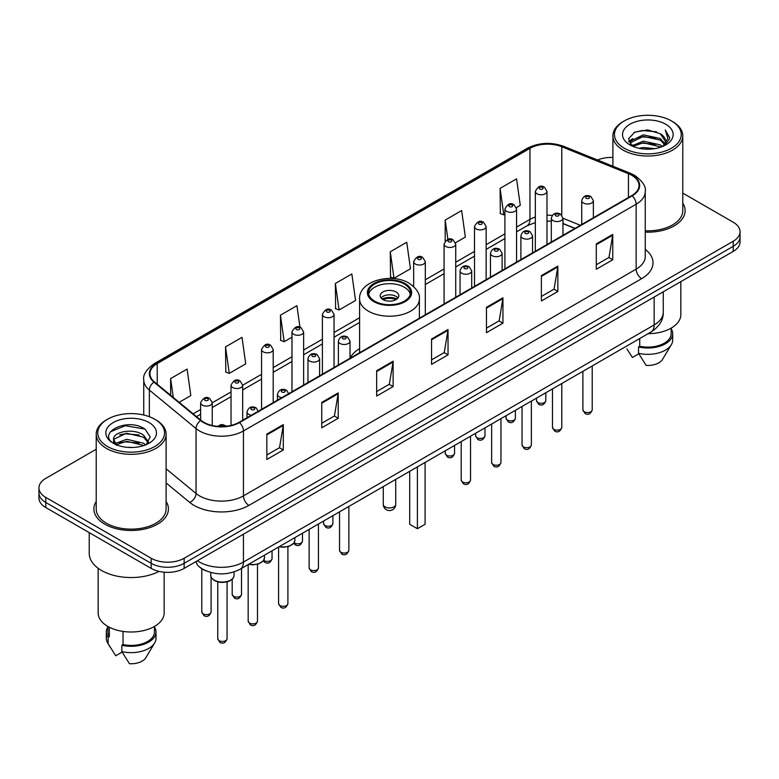 <?xml version="1.0" encoding="UTF-8"?>
<svg xmlns="http://www.w3.org/2000/svg" width="779" height="779" viewBox="0 0 779 779"><rect width="100%" height="100%" fill="white"/><g stroke="black" fill="none" stroke-linecap="round" stroke-linejoin="round"><path stroke-width="1.17" d="M359.606 348.554A41.16 23.759 0 0 0 350.024 358.165M574.863 228.442L562.964 223.631M206.503 571.026A23.292 13.447 180 0 1 199.94 567.394L198.879 566.508A15.531 10.39 129.5 0 1 196.172 561.464M96.216 449.249L45.776 478.374A23.292 13.447 0 0 0 38.95 487.888L38.95 498.024A23.292 13.447 0 0 0 45.776 507.538L151.194 568.407A23.292 13.447 0 0 0 184.146 568.407L733.224 251.393A23.292 13.447 0 0 0 740.05 241.88L740.05 236.806A23.292 13.447 0 0 1 733.224 246.32A23.292 13.447 0 0 0 740.05 236.806L740.05 231.743A23.292 13.447 0 0 0 733.224 222.229L682.784 193.104M38.95 487.888A23.292 13.447 0 0 0 45.776 497.392L151.194 558.261A23.292 13.447 0 0 0 184.146 558.261L184.146 563.334L733.224 246.32L184.146 563.334A23.292 13.447 0 0 1 151.194 563.334A23.292 13.447 0 0 0 184.146 563.334L184.146 568.407M45.776 497.392L45.776 502.465L151.194 563.334L45.776 502.465A23.292 13.447 0 0 1 38.95 492.951A23.292 13.447 0 0 0 45.776 502.465L45.776 507.538M96.216 501.481A37.275 21.52 0 0 0 93.879 508.969A37.275 21.52 0 0 0 104.795 524.179A37.275 21.52 0 0 0 145.42 528.844A37.275 21.52 0 0 0 168.43 508.969A37.275 21.52 0 0 0 166.102 501.481A37.275 21.52 0 0 1 168.43 508.969A37.275 21.52 0 0 1 145.42 528.844A37.275 21.52 0 0 1 104.795 524.179A37.275 21.52 0 0 1 93.879 508.969A37.275 21.52 0 0 1 96.216 501.481M631.759 175.314A24.85 14.343 180 0 1 639.033 185.451A24.85 14.343 180 0 1 631.759 195.597L239.056 422.325A24.85 14.343 180 0 1 201.128 420.407L154.456 381.924A24.85 14.343 180 0 1 149.958 373.696A24.85 14.343 180 0 1 157.231 363.55L529.954 148.361A24.85 14.343 180 0 1 561.786 146.754L628.439 173.698A24.85 14.343 180 0 1 631.759 175.314M632.197 175.061A25.473 14.704 0 0 0 628.799 173.405L562.136 146.462A25.473 14.704 0 0 0 529.516 148.107L156.793 363.296A25.473 14.704 0 0 0 153.94 382.129L200.612 420.611A25.473 14.704 0 0 0 239.494 422.578L632.197 195.85A25.473 14.704 0 0 0 632.197 175.061M266.837 434.117L266.837 459.483L283.303 449.97L283.303 424.604L266.837 434.117M266.837 454.985L279.525 447.652L283.244 425.451A6.213 3.583 -120 0 0 283.303 424.604M279.408 447.721L283.303 449.97M321.746 402.422L321.746 427.778L338.213 418.265L338.213 392.908L321.746 402.422M321.746 423.279L334.434 415.957L338.144 393.746A6.213 3.583 -120 0 0 338.213 392.908M334.318 416.015L338.213 418.265M376.656 370.716L376.656 396.073L393.122 386.569L393.122 361.203L376.656 370.716M376.656 391.574L389.334 384.251L393.054 362.05A6.213 3.583 -120 0 0 393.122 361.203M389.227 384.32L393.122 386.569M596.286 243.915L596.286 269.271L612.761 259.767L612.761 234.401L596.286 243.915M596.286 264.772L608.974 257.45L612.693 235.248A6.213 3.583 -120 0 0 612.761 234.401M608.857 257.508L612.761 259.767M541.376 275.61L541.376 300.976L557.852 291.463L557.852 266.106L541.376 275.61M541.376 296.478L554.064 289.145L557.783 266.944A6.213 3.583 -120 0 0 557.852 266.106M553.957 289.213L557.852 291.463M486.466 307.316L486.466 332.672L502.942 323.168L502.942 297.802L486.466 307.316M486.466 328.173L499.154 320.851L502.874 298.649A6.213 3.583 -120 0 0 502.942 297.802M499.047 320.919L502.942 323.168M431.556 339.011L431.556 364.377L448.032 354.864L448.032 329.507L431.556 339.011M431.556 359.879L444.244 352.556L447.964 330.345A6.213 3.583 -120 0 0 448.032 329.507M444.137 352.614L448.032 354.864M645.246 232.123A37.275 21.52 0 0 0 685.121 210.661A37.275 21.52 0 0 0 682.784 203.173A37.275 21.52 0 0 1 685.121 210.661A37.275 21.52 0 0 1 645.246 232.123M184.146 558.261L733.224 241.247A23.292 13.447 0 0 0 740.05 231.743M612.898 157.455A23.292 13.447 0 0 0 597.561 160.026M225.54 346.879L229.26 373.375L245.736 363.861L242.016 337.365L225.54 346.879L225.813 372.089M179.16 402.305L190.826 395.566L187.106 369.071L170.63 378.575L170.63 395.265M390.269 251.773L393.989 278.269L410.455 268.765L406.745 242.259L390.269 251.773L390.532 276.983M455.52 242.746L465.365 237.059L461.645 210.564L445.179 220.077L445.179 241.12M516.36 207.623L520.275 205.364L516.555 178.858L500.089 188.372L500.352 213.582M299.954 327.238L296.926 305.67L280.45 315.174L280.713 340.384M335.359 283.478L339.079 309.974L355.555 300.46L351.835 273.965L335.359 283.478L335.622 308.679M339.079 309.974L335.359 308.581M393.989 278.269L390.269 276.886M445.179 220.077L447.886 239.387M500.089 188.372L503.809 214.868L504.919 214.225M503.809 214.868L500.089 213.485M280.45 315.174L284.169 341.679L291.979 337.171M284.169 341.679L280.45 340.287M229.26 373.375L225.54 371.982M170.63 378.575L173.279 397.456M624.232 148.205A33.39 19.28 0 0 0 671.459 148.205A33.39 19.28 0 0 0 671.459 120.94L672.55 121.573A34.948 20.176 0 0 1 682.784 135.838A34.948 20.176 0 0 1 661.215 154.485A34.948 20.176 0 0 1 623.132 150.104A34.948 20.176 0 0 1 612.898 135.838A34.948 20.176 0 0 1 623.132 121.573L624.232 120.94A33.39 19.28 0 0 0 624.232 148.205M645.246 230.779A34.948 20.176 0 0 0 682.784 210.661L682.784 135.838M648.099 333.694A33 19.056 0 0 0 680.846 314.638L680.846 281.638M639.014 148.273L643.298 147.504L654.711 148.643M644.029 149.023L649.628 149.159M631.876 145.848L643.298 141.165L660.261 144.845L662.403 146.53M632.957 146.403L643.298 142.752L661.108 147.027M630.454 144.543L630.893 140.931L643.298 134.825L660.261 138.506L664.789 143.55M630.357 144.096L630.893 142.518L643.298 136.413L660.261 140.084L664.39 144.31M662.501 146.491A17.557 10.137 0 0 0 665.402 140.911A17.557 10.137 0 0 0 660.261 133.745L665.383 141.291M665.743 124.241A25.317 14.616 0 0 0 629.938 124.241A25.317 14.616 0 0 0 629.938 144.913A25.317 14.616 0 0 0 665.743 144.913A25.317 14.616 0 0 0 665.743 124.241M660.261 133.745L647.748 129.908L634.788 132.138L628.536 138.779L632.081 146.014M664.214 145.731L669.434 139.052L669.599 137.484L665.247 129.947L667.788 138.38L662.773 146.384M626.881 348.904L632.412 357.473L638.809 353.773M639.734 338.524L639.734 346.266A23.292 13.447 0 0 0 671.138 333.655L671.138 328.134M672.55 121.573L671.459 120.94A33.39 19.28 0 0 0 624.232 120.94M639.734 346.266L638.537 346.957L638.537 353.306L646.132 365.4A15.531 8.968 0 0 0 662.52 359.411L671.332 344.678A24.85 14.343 0 0 0 672.696 340.004L672.696 333.655A24.85 14.343 0 0 0 671.138 328.67M638.537 353.306A24.85 14.343 0 0 0 671.332 344.678M638.537 346.957A24.85 14.343 0 0 0 672.696 333.655M665.247 129.947L669.589 137.786M634.077 132.479L642.217 130.502L656.522 131.797M628.848 142.031L631.35 140.171M636.969 137.834L642.217 136.841L655.996 137.98M636.969 144.173L642.217 143.18L655.996 144.319M628.653 141.427L632.821 138.594M631.555 145.595L632.821 144.933M404.32 284.043A20.965 12.104 0 0 0 381.476 281.423A20.965 12.104 0 0 0 368.535 292.602A20.965 12.104 0 0 0 374.68 301.161A20.965 12.104 0 0 0 397.524 303.791A20.965 12.104 0 0 0 410.465 292.602A20.965 12.104 0 0 0 404.32 284.043M410.29 294.189A20.965 12.104 0 0 0 404.32 287.217A20.965 12.104 0 0 0 382.762 284.316A20.965 12.104 0 0 0 368.71 294.189M409.705 471.324L409.705 524.277L417.398 528.717L425.081 524.277L425.081 462.453M417.398 528.717L417.398 466.884M396.092 291.969A9.319 5.375 0 0 0 385.936 290.801A9.319 5.375 0 0 0 380.181 295.777A9.319 5.375 0 0 0 382.908 299.574A9.319 5.375 0 0 0 393.064 300.743A9.319 5.375 0 0 0 398.819 295.777A9.319 5.375 0 0 0 396.092 291.969M397.991 297.997A9.319 5.375 0 0 0 396.092 296.409A9.319 5.375 0 0 0 381.009 297.997M381.973 298.941A12.425 7.177 180 0 1 396.482 298.717L396.482 299.34M382.995 299.623A10.867 6.281 180 0 1 395.362 299.36L396.482 298.717M395.177 300.042L395.362 299.36M107.541 446.513A33.39 19.28 0 0 0 154.768 446.513A33.39 19.28 0 0 0 154.768 419.248L155.868 419.881A34.948 20.176 0 0 1 166.102 434.146A34.948 20.176 0 0 1 144.524 452.784A34.948 20.176 0 0 1 106.45 448.412A34.948 20.176 0 0 1 96.216 434.146A34.948 20.176 0 0 1 106.45 419.881L107.541 419.248A33.39 19.28 0 0 0 107.541 446.513M96.216 434.146L96.216 508.969A34.948 20.176 0 0 0 106.45 523.235A34.948 20.176 0 0 0 144.524 527.607A34.948 20.176 0 0 0 166.102 508.969L166.102 434.146M89.225 532.622L89.225 553.343A41.93 24.207 0 0 0 101.504 570.462A41.93 24.207 0 0 0 159.091 571.396M98.154 568.281L98.154 612.946A33 19.056 0 0 0 107.823 626.423A33 19.056 0 0 0 143.784 630.552A33 19.056 0 0 0 164.155 612.946L164.155 572.195M126.919 447.292L132.829 447.467M115.302 443.582L126.617 439.268L143.57 443.232L145.624 444.877M116.344 444.663L126.617 441.274L143.94 445.5M113.598 439.327L116.509 444.799M113.637 439.872C111.748 432.053 133.17 427.408 143.57 435.179L148.614 442.141M113.715 440.349L114.201 439.054L126.617 433.221L143.57 437.194L148.214 442.667M146.218 444.634L150.191 436.844L145.167 429.278C127.405 416.512 95.836 433.338 114.065 443.66L114.971 444.205M149.062 422.549A25.317 14.616 0 0 0 113.257 422.549A25.317 14.616 0 0 0 113.257 443.222A25.317 14.616 0 0 0 149.062 443.222A25.317 14.616 0 0 0 149.062 422.549M107.862 626.443L107.862 631.964A23.292 13.447 0 0 0 109.313 636.647L109.313 627.231M107.862 626.978A24.85 14.343 0 0 0 106.304 631.964L106.304 638.303A24.85 14.343 0 0 0 107.668 642.987A24.85 14.343 0 0 0 108.115 643.688L115.72 655.782L122.118 652.081M108.115 643.688L108.115 637.339L109.313 636.647M106.304 631.964A24.85 14.343 0 0 0 108.115 637.339M116.889 445.315C114.24 443.757 113.169 442.044 113.676 440.154M123.043 631.418L123.043 644.574A23.292 13.447 0 0 0 154.456 631.964L154.456 626.443M155.868 419.881L154.768 419.248A33.39 19.28 0 0 0 107.541 419.248M123.043 644.574L121.845 645.265L121.845 651.604L129.45 663.708A15.531 8.968 0 0 0 145.839 657.719L154.641 642.987A24.85 14.343 0 0 0 156.004 638.303L156.004 631.964A24.85 14.343 0 0 0 154.456 626.978M121.845 651.604A24.85 14.343 0 0 0 154.641 642.987M121.845 645.265A24.85 14.343 0 0 0 156.004 631.964M110.365 431.819L125.234 425.724L144.826 429.054M119.654 434.779L125.234 433.776L139.217 434.974M119.654 442.832L125.234 441.82L139.217 443.027M197.428 560.734A31.063 17.936 0 0 0 199.521 562.068A31.063 17.936 0 0 0 243.447 562.068L654.156 324.94A31.063 17.936 0 0 0 663.26 312.262C663.484 319.965 659.375 326.567 650.942 332.049L240.224 569.176A15.531 8.968 60 0 0 243.447 562.068L243.447 534.17M654.156 297.042L654.156 324.94A15.531 8.968 60 0 1 650.942 332.049M733.224 251.393L733.224 241.247M151.194 568.407L151.194 558.261M645.246 249.358A38.823 22.416 180 0 1 641.643 278.658L248.939 505.386A7.761 4.479 60 0 1 243.447 495.872L636.151 269.144A31.063 17.936 0 0 0 645.246 256.466L645.246 191.537A31.063 17.936 180 0 1 636.151 204.225A7.761 4.479 -120 0 0 632.197 195.85M248.939 505.386A38.823 22.416 180 0 1 194.029 505.386A38.823 22.416 180 0 1 189.677 502.387L166.102 482.951M200.612 420.611A7.761 5.19 129.5 0 0 196.035 428.557L196.035 493.477A31.063 17.936 0 0 0 199.521 495.872A31.063 17.936 0 0 0 243.447 495.872L243.447 430.943A31.063 17.936 180 0 1 196.035 428.557L149.364 390.065A31.063 17.936 180 0 1 143.745 379.782L143.745 415.022M645.246 191.537C646.278 186.687 642.714 181.273 634.544 175.304L630.454 173.328A7.761 3.632 112 0 0 628.799 173.405M630.454 173.328L563.801 146.374C550.938 141.827 538.727 142.489 527.169 148.361A7.761 4.479 60 0 1 529.516 148.107M156.793 363.296A7.761 4.479 -120 0 0 154.446 363.55C146.394 369.343 142.82 374.757 143.745 379.782M153.94 382.129A7.761 5.19 129.5 0 0 149.364 390.065L149.364 416.726M563.801 146.374A7.761 3.632 112 0 0 562.136 146.462M239.494 422.578A7.761 4.479 60 0 1 243.447 430.943L636.151 204.225L636.151 269.144A7.761 4.479 60 0 0 641.643 278.658M166.102 468.792L196.035 493.477A7.761 5.19 -50.5 0 1 189.677 502.387M157.231 363.55L157.231 384.222M628.439 173.698L628.439 197.515M561.786 146.754L561.786 215.131M580.355 225.277L562.964 218.247M552.243 215.432A24.85 14.343 0 0 0 546.985 215.179M535.329 217.02A24.85 14.343 0 0 0 529.954 219.376L516.565 227.108M529.954 148.361L529.954 219.376A13.973 8.072 60 0 1 527.062 225.774L516.565 231.84M504.919 233.836L486.145 244.674M474.499 251.393L455.725 262.231M444.079 268.959L425.305 279.797M359.606 317.725L334.045 332.487M322.399 339.206L303.625 350.044M291.979 356.772L273.205 367.61M261.559 374.329L242.678 385.235M231.032 391.954L212.258 402.792M200.612 409.52L193.143 413.834M575.029 228.344L564.561 224.118A13.973 6.544 -68 0 1 562.964 222.755M431.556 339.819L447.964 330.345M486.466 308.114L502.874 298.649M541.376 276.418L557.783 266.944M596.286 244.713L612.693 235.248M376.656 371.525L393.054 362.05M321.746 403.22L338.144 393.746M266.837 434.925L283.244 425.451M373.852 301.639A22.133 12.776 0 0 0 405.148 301.639A22.133 12.776 0 0 0 405.148 283.566A22.133 12.776 0 0 0 373.852 283.566A22.133 12.776 0 0 0 373.852 301.639M419.394 318.202L419.394 298.941A29.894 17.265 180 0 1 400.942 314.891A29.894 17.265 180 0 1 368.36 311.152A29.894 17.265 180 0 1 359.606 298.941L359.606 352.721M385.108 506.905A6.213 3.583 180 0 1 383.287 504.373A6.213 6.213 0 0 0 392.606 509.748A6.213 6.213 0 0 0 395.713 504.373A6.213 3.583 180 0 1 393.892 506.905A6.213 3.583 180 0 1 385.108 506.905M592.215 409.871C590.677 414.058 588.301 415.285 585.068 413.552L582.896 409.871A4.655 2.688 0 0 0 584.26 411.77A4.655 2.688 0 0 0 589.333 412.354A4.655 2.688 0 0 0 592.215 409.871L592.215 365.955M583.432 203.017A5.823 3.359 180 0 1 581.728 200.641C583.218 195.86 586.266 194.477 590.871 196.483L593.374 200.641A5.823 3.359 180 0 1 589.781 203.747A5.823 3.359 180 0 1 583.432 203.017M588.924 196.678A1.938 1.12 0 0 0 586.178 196.678A1.938 1.12 0 0 0 586.178 198.265A1.938 1.12 0 0 0 588.924 198.265A1.938 1.12 0 0 0 588.924 196.678M561.795 427.428C560.257 431.624 557.881 432.851 554.648 431.108L552.477 427.428A4.655 2.688 0 0 0 553.84 429.336A4.655 2.688 0 0 0 558.923 429.92A4.655 2.688 0 0 0 561.795 427.428L561.795 383.521M553.022 220.584A5.823 3.359 180 0 1 551.308 218.198C552.798 213.427 555.846 212.034 560.452 214.05L562.964 218.198A5.823 3.359 180 0 1 559.361 221.304A5.823 3.359 180 0 1 553.022 220.584M558.504 214.235A1.938 1.12 0 0 0 555.758 214.235A1.938 1.12 0 0 0 555.758 215.822A1.938 1.12 0 0 0 558.504 215.822A1.938 1.12 0 0 0 558.504 214.235M531.375 444.994C529.837 449.181 527.461 450.408 524.228 448.675L522.057 444.994A4.655 2.688 0 0 0 523.42 446.893A4.655 2.688 0 0 0 528.503 447.477A4.655 2.688 0 0 0 531.375 444.994L531.375 401.078M522.602 238.14A5.823 3.359 180 0 1 520.888 235.764C522.378 230.983 525.426 229.601 530.032 231.606L532.544 235.764A5.823 3.359 180 0 1 528.941 238.871A5.823 3.359 180 0 1 522.602 238.14M528.084 231.801A1.938 1.12 0 0 0 525.348 231.801A1.938 1.12 0 0 0 525.348 233.388A1.938 1.12 0 0 0 528.084 233.388A1.938 1.12 0 0 0 528.084 231.801M500.955 462.56C499.427 466.748 497.041 467.975 493.808 466.232L491.637 462.56A4.655 2.688 0 0 0 493 464.459A4.655 2.688 0 0 0 498.083 465.044A4.655 2.688 0 0 0 500.955 462.56L500.955 418.644M492.182 255.707A5.823 3.359 180 0 1 490.468 253.331C491.958 248.55 495.006 247.167 499.612 249.173L502.124 253.331A5.823 3.359 180 0 1 498.521 256.437A5.823 3.359 180 0 1 492.182 255.707M497.674 249.368A1.938 1.12 0 0 0 494.928 249.368A1.938 1.12 0 0 0 494.928 250.945A1.938 1.12 0 0 0 497.674 250.945A1.938 1.12 0 0 0 497.674 249.368M470.535 480.117C469.007 484.314 466.621 485.531 463.388 483.798L461.217 480.117A4.655 2.688 0 0 0 462.58 482.026A4.655 2.688 0 0 0 467.663 482.6A4.655 2.688 0 0 0 470.535 480.117L470.535 436.211M461.762 273.263A5.823 3.359 180 0 1 460.058 270.888C461.538 266.106 464.586 264.724 469.192 266.73L471.704 270.888A5.823 3.359 180 0 1 468.111 273.994A5.823 3.359 180 0 1 461.762 273.263M467.254 266.924A1.938 1.12 0 0 0 464.508 266.924A1.938 1.12 0 0 0 464.508 268.512A1.938 1.12 0 0 0 467.254 268.512A1.938 1.12 0 0 0 467.254 266.924M348.856 550.373C347.327 554.56 344.941 555.787 341.708 554.044L339.537 550.373A4.655 2.688 0 0 0 340.91 552.272A4.655 2.688 0 0 0 345.983 552.856A4.655 2.688 0 0 0 348.856 550.373L348.856 506.457M340.082 343.52A5.823 3.359 180 0 1 338.378 341.134C339.868 336.362 342.916 334.98 347.512 336.986L350.024 341.134A5.823 3.359 180 0 1 346.431 344.24A5.823 3.359 180 0 1 340.082 343.52M345.574 337.18A1.938 1.12 0 0 0 342.828 337.18A1.938 1.12 0 0 0 342.828 338.758A1.938 1.12 0 0 0 345.574 338.758A1.938 1.12 0 0 0 345.574 337.18M318.436 567.93C316.907 572.117 314.521 573.344 311.288 571.611L309.127 567.93A4.655 2.688 0 0 0 310.49 569.829A4.655 2.688 0 0 0 315.563 570.413A4.655 2.688 0 0 0 318.436 567.93L318.436 524.014M309.662 361.076A5.823 3.359 180 0 1 307.958 358.7C309.448 353.919 312.496 352.536 317.092 354.542L319.604 358.7A5.823 3.359 180 0 1 316.011 361.807A5.823 3.359 180 0 1 309.662 361.076M315.154 354.737A1.938 1.12 0 0 0 312.408 354.737A1.938 1.12 0 0 0 312.408 356.324A1.938 1.12 0 0 0 315.154 356.324A1.938 1.12 0 0 0 315.154 354.737M287.909 603.628C286.38 607.815 283.994 609.042 280.761 607.308L278.59 603.628A4.655 2.688 0 0 0 279.953 605.526A4.655 2.688 0 0 0 285.036 606.111A4.655 2.688 0 0 0 287.909 603.628L287.909 546.702M281.784 397.65A5.823 3.359 180 0 1 279.135 396.774A5.823 3.359 180 0 1 277.431 394.398C278.921 389.617 281.959 388.234 286.565 390.24L289.077 394.398M284.627 390.435A1.938 1.12 0 0 0 281.881 390.435A1.938 1.12 0 0 0 281.881 392.022A1.938 1.12 0 0 0 284.627 392.022A1.938 1.12 0 0 0 284.627 390.435M279.388 546.566A11.646 6.729 0 0 0 294.9 540.227L294.9 537.607M257.489 621.184C255.96 625.381 253.574 626.608 250.341 624.865L248.17 621.184A4.655 2.688 0 0 0 249.543 623.093A4.655 2.688 0 0 0 254.616 623.677A4.655 2.688 0 0 0 257.489 621.184L257.489 564.259M251.374 415.217A5.823 3.359 180 0 1 248.715 414.34A5.823 3.359 180 0 1 247.011 411.955C248.501 407.183 251.539 405.791 256.145 407.807L258.657 411.955M254.207 407.992A1.938 1.12 0 0 0 251.461 407.992A1.938 1.12 0 0 0 251.461 409.579A1.938 1.12 0 0 0 254.207 409.579A1.938 1.12 0 0 0 254.207 407.992M248.968 564.132A11.646 6.729 0 0 0 264.48 557.783L264.48 555.174M234.06 575.35C233.963 577.979 232.074 580.004 228.393 581.416C223.271 582.965 218.587 582.653 214.342 580.462C211.547 578.359 210.359 576.655 210.768 575.35A11.646 6.729 0 0 0 214.176 580.102A11.646 6.729 0 0 0 226.874 581.562A11.646 6.729 0 0 0 234.06 575.35L234.06 571.913M227.069 638.751C225.54 642.938 223.154 644.165 219.921 642.432L217.75 638.751A4.655 2.688 0 0 0 219.123 640.65A4.655 2.688 0 0 0 224.196 641.234A4.655 2.688 0 0 0 227.069 638.751L227.069 581.825M224.352 426.434A1.938 1.12 0 0 0 223.787 425.558A1.938 1.12 0 0 0 221.538 425.353A1.938 1.12 0 0 0 220.496 426.512M537.861 402.548A4.655 2.688 0 0 0 542.944 403.132A4.655 2.688 0 0 0 545.816 400.64C544.278 404.837 541.902 406.063 538.669 404.32L536.497 400.64A4.655 2.688 0 0 0 537.861 402.548M546.985 244.548L546.985 191.41A5.823 3.359 180 0 1 543.382 194.516A5.823 3.359 180 0 1 537.043 193.796A5.823 3.359 180 0 1 535.329 191.41L535.329 251.266M539.789 189.034A1.938 1.12 0 0 0 542.535 189.034A1.938 1.12 0 0 0 542.535 187.447A1.938 1.12 0 0 0 539.789 187.447A1.938 1.12 0 0 0 539.789 189.034M507.441 420.105A4.655 2.688 0 0 0 512.524 420.689A4.655 2.688 0 0 0 515.396 418.206C513.867 422.393 511.482 423.62 508.249 421.887L506.077 418.206A4.655 2.688 0 0 0 507.441 420.105M516.565 262.104L516.565 208.976A5.823 3.359 180 0 1 512.962 212.083A5.823 3.359 180 0 1 506.623 211.352A5.823 3.359 180 0 1 504.919 208.976L504.919 268.833M509.369 206.601A1.938 1.12 0 0 0 512.115 206.601A1.938 1.12 0 0 0 512.115 205.013A1.938 1.12 0 0 0 509.369 205.013A1.938 1.12 0 0 0 509.369 206.601M477.021 437.671A4.655 2.688 0 0 0 482.104 438.256A4.655 2.688 0 0 0 484.976 435.773C483.447 439.96 481.062 441.187 477.829 439.453L475.657 435.773A4.655 2.688 0 0 0 477.021 437.671M486.145 279.671L486.145 226.543A5.823 3.359 180 0 1 482.552 229.649A5.823 3.359 180 0 1 476.203 228.919A5.823 3.359 180 0 1 474.499 226.543L474.499 286.39M478.949 224.157A1.938 1.12 0 0 0 481.695 224.157A1.938 1.12 0 0 0 481.695 222.58A1.938 1.12 0 0 0 478.949 222.58A1.938 1.12 0 0 0 478.949 224.157M446.601 455.238A4.655 2.688 0 0 0 451.684 455.812A4.655 2.688 0 0 0 454.556 453.329C453.027 457.526 450.642 458.753 447.409 457.01L445.237 453.329A4.655 2.688 0 0 0 446.601 455.238M455.725 297.227L455.725 244.1A5.823 3.359 180 0 1 452.132 247.206A5.823 3.359 180 0 1 445.783 246.476A5.823 3.359 180 0 1 444.079 244.1L444.079 303.956M448.529 241.724A1.938 1.12 0 0 0 451.275 241.724A1.938 1.12 0 0 0 451.275 240.136A1.938 1.12 0 0 0 448.529 240.136A1.938 1.12 0 0 0 448.529 241.724M425.305 314.794L425.305 261.666A5.823 3.359 180 0 1 421.712 264.772A5.823 3.359 180 0 1 415.363 264.042A5.823 3.359 180 0 1 413.659 261.666L413.659 286.584M418.109 259.29A1.938 1.12 0 0 0 420.855 259.29A1.938 1.12 0 0 0 420.855 257.703A1.938 1.12 0 0 0 418.109 257.703A1.938 1.12 0 0 0 418.109 259.29M324.931 525.484A4.655 2.688 0 0 0 330.004 526.068A4.655 2.688 0 0 0 332.886 523.585C331.348 527.773 328.962 528.999 325.729 527.256L323.567 523.585A4.655 2.688 0 0 0 324.931 525.484M334.045 367.484L334.045 314.356A5.823 3.359 180 0 1 330.452 317.462A5.823 3.359 180 0 1 324.103 316.732A5.823 3.359 180 0 1 322.399 314.356L322.399 374.202M326.849 311.97A1.938 1.12 0 0 0 329.595 311.97A1.938 1.12 0 0 0 329.595 310.393A1.938 1.12 0 0 0 326.849 310.393A1.938 1.12 0 0 0 326.849 311.97M294.121 542.788A4.655 2.688 0 0 0 294.511 543.041A4.655 2.688 0 0 0 299.584 543.625A4.655 2.688 0 0 0 302.466 541.142C300.928 545.329 298.542 546.556 295.309 544.823L293.751 543.314M303.625 385.04L303.625 331.912A5.823 3.359 180 0 1 300.032 335.019A5.823 3.359 180 0 1 293.683 334.288A5.823 3.359 180 0 1 291.979 331.912L291.979 391.769M296.429 329.536A1.938 1.12 0 0 0 299.175 329.536A1.938 1.12 0 0 0 299.175 327.949A1.938 1.12 0 0 0 296.429 327.949A1.938 1.12 0 0 0 296.429 329.536M263.701 560.354A4.655 2.688 0 0 0 264.091 560.607A4.655 2.688 0 0 0 269.164 561.192A4.655 2.688 0 0 0 272.046 558.709C270.508 562.896 268.122 564.123 264.889 562.389L263.331 560.87M273.205 402.607L273.205 349.479A5.823 3.359 180 0 1 269.612 352.585A5.823 3.359 180 0 1 263.263 351.855A5.823 3.359 180 0 1 261.559 349.479L261.559 409.326M266.009 347.103A1.938 1.12 0 0 0 268.755 347.103A1.938 1.12 0 0 0 268.755 345.516A1.938 1.12 0 0 0 266.009 345.516A1.938 1.12 0 0 0 266.009 347.103M233.564 596.305A4.655 2.688 0 0 0 238.637 596.889A4.655 2.688 0 0 0 241.509 594.406C239.981 598.593 237.595 599.82 234.362 598.077L232.191 594.406A4.655 2.688 0 0 0 233.564 596.305M242.678 420.232L242.678 385.167A5.823 3.359 180 0 1 239.085 388.273A5.823 3.359 180 0 1 232.736 387.553A5.823 3.359 180 0 1 231.032 385.167L231.032 425.422M235.482 382.791A1.938 1.12 0 0 0 238.228 382.791A1.938 1.12 0 0 0 238.228 381.204A1.938 1.12 0 0 0 235.482 381.204A1.938 1.12 0 0 0 235.482 382.791M203.144 613.862A4.655 2.688 0 0 0 208.217 614.446A4.655 2.688 0 0 0 211.09 611.963C209.561 616.15 207.175 617.377 203.942 615.644L201.78 611.963A4.655 2.688 0 0 0 203.144 613.862M212.258 425.5L212.258 402.733A5.823 3.359 180 0 1 208.665 405.84A5.823 3.359 180 0 1 202.316 405.109A5.823 3.359 180 0 1 200.612 402.733L200.612 419.988M205.062 400.357A1.938 1.12 0 0 0 207.808 400.357A1.938 1.12 0 0 0 207.808 398.77A1.938 1.12 0 0 0 205.062 398.77A1.938 1.12 0 0 0 205.062 400.357M240.224 569.176C227.731 575.457 215.228 575.457 202.735 569.176L198.879 566.508M663.26 312.262L663.26 291.794M527.169 148.361L154.446 363.55M564.561 224.118L562.964 223.515M551.308 221.217L546.985 221.08M535.329 222.551L527.062 225.774M504.919 238.559L486.145 249.397M474.499 256.125L455.725 266.963M444.079 273.682L425.305 284.52M359.606 322.457L334.045 337.21M322.399 343.938L303.625 354.776M291.979 361.495L273.205 372.333M261.559 379.061L242.678 389.958M231.032 396.686L212.258 407.524M200.612 414.243L196.522 416.609M630.289 144.358L630.289 143.297M612.898 166.229L612.898 135.838M419.394 298.941C420.056 293.683 416.599 288.425 409.033 283.186C391.409 272.28 358.564 281.024 359.606 298.941M395.713 479.406L395.713 504.373M383.287 486.583L383.287 504.373M110.19 647.213L107.668 642.987M582.896 409.871L582.896 371.34M581.728 224.479L581.728 200.641M593.374 217.76L593.374 200.641M552.477 427.428L552.477 388.896M551.308 242.045L551.308 218.198M562.964 235.316L562.964 218.198M522.057 444.994L522.057 406.463M520.888 259.602L520.888 235.764M532.544 252.883L532.544 235.764M491.637 462.56L491.637 424.019M490.468 277.168L490.468 253.331M502.124 270.44L502.124 253.331M461.217 480.117L461.217 441.586M460.058 294.735L460.058 270.888M471.704 288.006L471.704 270.888M339.537 550.373L339.537 511.832M338.378 364.981L338.378 341.134M350.024 358.252L350.024 341.134M309.127 567.93L309.127 529.399M307.958 382.538L307.958 358.7M319.604 375.819L319.604 358.7M278.59 603.628L278.59 547.024M277.431 400.172L277.431 394.398M294.9 540.227L293.858 543.167L289.233 546.293L283.293 547.277L278.989 546.8M248.17 621.184L248.17 564.59M247.011 417.729L247.011 411.955M264.48 557.783L263.438 560.734L258.813 563.85L252.873 564.843L248.569 564.356M217.75 638.751L217.75 581.825M210.768 575.35L210.768 572.477M217.838 426.376L220.282 424.847L222.395 424.516L226.816 426.191M545.816 400.64L545.816 392.743M546.985 191.41L544.472 187.262C541.093 184.818 538.046 186.2 535.329 191.41M536.497 400.64L536.497 398.127M515.396 418.206L515.396 410.309M516.565 208.976L514.052 204.819C510.673 202.384 507.626 203.767 504.919 208.976M506.077 418.206L506.077 415.684M484.976 435.773L484.976 427.866M486.145 226.543L483.632 222.385C480.253 219.941 477.206 221.333 474.499 226.543M475.657 435.773L475.657 433.251M454.556 453.329L454.556 445.432M455.725 244.1L453.212 239.942C449.834 237.507 446.786 238.89 444.079 244.1M445.237 453.329L445.237 450.807M425.305 261.666L422.793 257.508C419.414 255.074 416.366 256.457 413.659 261.666M332.886 523.585L332.886 515.679M334.045 314.356L331.533 310.198C328.154 307.754 325.116 309.146 322.399 314.356M323.567 523.585L323.567 521.063M302.466 541.142L302.466 533.245M303.625 331.912L301.113 327.755C297.734 325.32 294.696 326.703 291.979 331.912M272.046 558.709L272.046 550.802M273.205 349.479L270.693 345.321C267.324 342.877 264.276 344.269 261.559 349.479M241.509 594.406L241.509 568.436M242.678 385.167L240.166 381.019C236.787 378.575 233.749 379.957 231.032 385.167M232.191 594.406L232.191 579.216M211.09 611.963L211.09 577.035M212.258 402.733L209.746 398.575C206.367 396.141 203.329 397.524 200.612 402.733M201.78 611.963L201.78 568.728"/></g></svg>
